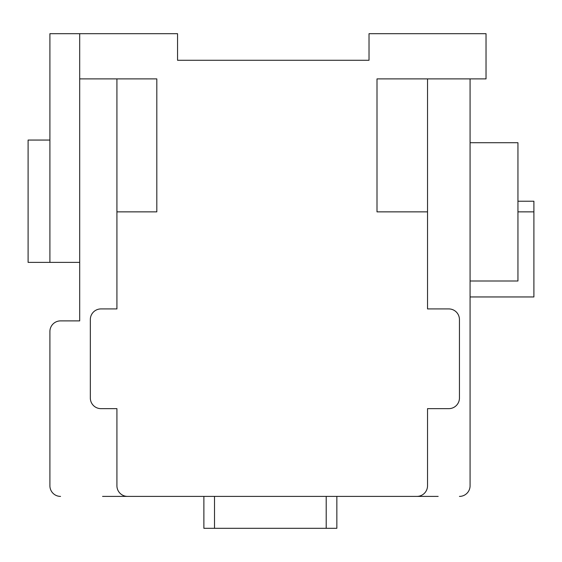 <?xml version="1.0" encoding="UTF-8"?>
<svg xmlns="http://www.w3.org/2000/svg" width="562" height="562" viewBox="0 0 562 562"><rect width="100%" height="100%" fill="white"/><g stroke="black" fill="none" stroke-linecap="round" stroke-linejoin="round"><path stroke-width="0.84" d="M470.078 142.713L517.946 142.713L517.946 281L470.078 281M49.906 331.524L49.906 485.765L49.906 331.524A10.636 10.636 0 0 1 60.541 320.888L79.692 320.888L79.692 33.685L177.55 33.685L177.55 60.274L369.023 60.274L369.023 33.685L486.032 33.685L486.032 78.891L377.004 78.891L377.004 211.86L427.527 211.86L427.527 308.924L448.799 308.924A10.636 10.636 0 0 1 459.442 319.56L459.442 398.008A10.636 10.636 0 0 1 448.799 408.644L427.527 408.644L427.527 485.765A10.636 10.636 0 0 1 416.892 496.401L127.56 496.401A10.636 10.636 0 0 1 116.924 485.765L116.924 408.644L100.963 408.644A10.636 10.636 0 0 1 90.327 398.008L90.327 319.56A10.636 10.636 0 0 1 100.963 308.924L116.924 308.924L116.924 78.891M249.886 496.401L102.558 496.401M438.163 496.401L294.565 496.401M427.527 211.86L427.527 78.891M459.442 496.401A10.636 10.636 0 0 0 470.078 485.765L470.078 78.891M470.078 485.765L470.078 320.888M79.692 262.384L49.906 262.384L49.906 33.685L79.692 33.685M79.692 78.891L156.812 78.891L156.812 211.86L116.924 211.86M49.906 485.765A10.636 10.636 0 0 0 60.541 496.401M49.906 140.057L28.1 140.057L28.1 262.384L49.906 262.384M60.541 320.888L79.692 320.888M517.946 201.224L533.9 201.224L533.9 296.954L470.078 296.954M336.849 496.401L336.849 528.315L203.88 528.315L203.88 496.401M533.9 211.86L517.946 211.86M214.515 496.401L214.515 528.315M326.206 528.315L326.206 496.401"/></g></svg>
